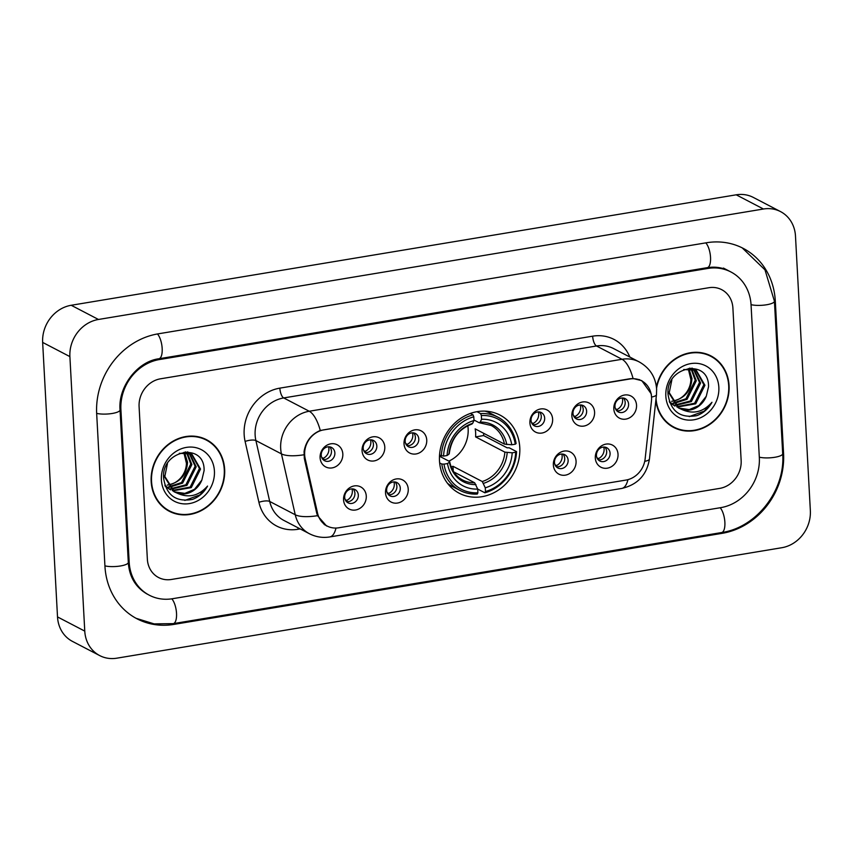 <?xml version="1.0" encoding="UTF-8"?>
<svg xmlns="http://www.w3.org/2000/svg" width="853" height="853" viewBox="0 0 853 853"><rect width="100%" height="100%" fill="white"/><g stroke="black" fill="none" stroke-linecap="round" stroke-linejoin="round"><path stroke-width="1.28" d="M439.487 460.833A44.079 39.099 117.5 0 0 459.277 493.258A44.079 39.099 117.5 0 0 500.604 488.524A44.079 39.099 117.5 0 0 519.776 447.494A44.079 39.099 117.5 0 0 499.986 415.07A44.079 39.099 117.5 0 0 458.658 419.804A44.079 39.099 117.5 0 0 439.487 460.833M408.235 489.11A12.475 11.068 -62.5 0 1 397.53 503.035A12.475 11.068 -62.5 0 1 385.513 492.885A12.475 11.068 -62.5 0 1 396.219 478.959A12.475 11.068 -62.5 0 1 408.235 489.11M386.654 490.358A7.485 6.643 117.5 0 0 390.013 495.86A7.485 6.643 117.5 0 0 397.029 495.06A7.485 6.643 117.5 0 0 400.281 488.087A7.485 6.643 117.5 0 0 396.922 482.585A7.485 6.643 117.5 0 0 389.906 483.384A7.485 6.643 117.5 0 0 386.654 490.358M576.074 461.228A12.475 11.068 -62.5 0 1 565.368 475.153A12.475 11.068 -62.5 0 1 553.352 465.002A12.475 11.068 -62.5 0 1 564.057 451.077A12.475 11.068 -62.5 0 1 576.074 461.228M554.493 462.475A7.485 6.643 117.5 0 0 557.851 467.977A7.485 6.643 117.5 0 0 564.867 467.177A7.485 6.643 117.5 0 0 568.119 460.204A7.485 6.643 117.5 0 0 564.761 454.702A7.485 6.643 117.5 0 0 557.745 455.502A7.485 6.643 117.5 0 0 554.493 462.475M618.03 454.254A12.475 11.068 -62.5 0 1 607.325 468.18A12.475 11.068 -62.5 0 1 595.309 458.029A12.475 11.068 -62.5 0 1 606.025 444.104A12.475 11.068 -62.5 0 1 618.03 454.254M596.45 455.502A7.485 6.643 117.5 0 0 599.808 461.004A7.485 6.643 117.5 0 0 606.824 460.204A7.485 6.643 117.5 0 0 610.087 453.242A7.485 6.643 117.5 0 0 606.728 447.729A7.485 6.643 117.5 0 0 599.702 448.539A7.485 6.643 117.5 0 0 596.45 455.502M366.278 496.073A12.475 11.068 -62.5 0 1 355.562 510.009A12.475 11.068 -62.5 0 1 343.556 499.847A12.475 11.068 -62.5 0 1 354.262 485.922A12.475 11.068 -62.5 0 1 366.278 496.073M344.687 497.32A7.485 6.643 117.5 0 0 348.056 502.833A7.485 6.643 117.5 0 0 355.072 502.022A7.485 6.643 117.5 0 0 358.324 495.06A7.485 6.643 117.5 0 0 354.965 489.547A7.485 6.643 117.5 0 0 347.949 490.358A7.485 6.643 117.5 0 0 344.687 497.32M384.788 447.004A12.475 11.068 -62.5 0 1 374.072 460.929A12.475 11.068 -62.5 0 1 362.067 450.779A12.475 11.068 -62.5 0 1 372.772 436.853A12.475 11.068 -62.5 0 1 384.788 447.004M363.197 448.251A7.485 6.643 117.5 0 0 366.566 453.753A7.485 6.643 117.5 0 0 373.582 452.954A7.485 6.643 117.5 0 0 376.834 445.98A7.485 6.643 117.5 0 0 373.475 440.479A7.485 6.643 117.5 0 0 366.459 441.278A7.485 6.643 117.5 0 0 363.197 448.251M426.745 440.031A12.475 11.068 -62.5 0 1 416.04 453.956A12.475 11.068 -62.5 0 1 404.023 443.805A12.475 11.068 -62.5 0 1 414.729 429.88A12.475 11.068 -62.5 0 1 426.745 440.031M405.164 441.278A7.485 6.643 117.5 0 0 408.523 446.78A7.485 6.643 117.5 0 0 415.539 445.98A7.485 6.643 117.5 0 0 418.791 439.018A7.485 6.643 117.5 0 0 415.432 433.505A7.485 6.643 117.5 0 0 408.416 434.305A7.485 6.643 117.5 0 0 405.164 441.278M552.627 419.122A12.475 11.068 -62.5 0 1 541.911 433.047A12.475 11.068 -62.5 0 1 529.905 422.896A12.475 11.068 -62.5 0 1 540.61 408.971A12.475 11.068 -62.5 0 1 552.627 419.122M531.046 420.369A7.485 6.643 117.5 0 0 534.404 425.871A7.485 6.643 117.5 0 0 541.42 425.071A7.485 6.643 117.5 0 0 544.672 418.098A7.485 6.643 117.5 0 0 541.314 412.596A7.485 6.643 117.5 0 0 534.298 413.396A7.485 6.643 117.5 0 0 531.046 420.369M594.584 412.148A12.475 11.068 -62.5 0 1 583.879 426.073A12.475 11.068 -62.5 0 1 571.862 415.923A12.475 11.068 -62.5 0 1 582.567 401.998A12.475 11.068 -62.5 0 1 594.584 412.148M573.003 413.396A7.485 6.643 117.5 0 0 576.361 418.898A7.485 6.643 117.5 0 0 583.377 418.098A7.485 6.643 117.5 0 0 586.629 411.135A7.485 6.643 117.5 0 0 583.271 405.623A7.485 6.643 117.5 0 0 576.255 406.433A7.485 6.643 117.5 0 0 573.003 413.396M636.541 405.186A12.475 11.068 -62.5 0 1 625.835 419.111A12.475 11.068 -62.5 0 1 613.819 408.96A12.475 11.068 -62.5 0 1 624.535 395.024A12.475 11.068 -62.5 0 1 636.541 405.186M614.96 406.423A7.485 6.643 117.5 0 0 618.318 411.935A7.485 6.643 117.5 0 0 625.334 411.125A7.485 6.643 117.5 0 0 628.597 404.162A7.485 6.643 117.5 0 0 625.238 398.66A7.485 6.643 117.5 0 0 618.212 399.46A7.485 6.643 117.5 0 0 614.96 406.423M342.821 453.967A12.475 11.068 -62.5 0 1 332.116 467.902A12.475 11.068 -62.5 0 1 320.099 457.741A12.475 11.068 -62.5 0 1 330.815 443.816A12.475 11.068 -62.5 0 1 342.821 453.967M321.24 455.214A7.485 6.643 117.5 0 0 324.598 460.727A7.485 6.643 117.5 0 0 331.614 459.916A7.485 6.643 117.5 0 0 334.877 452.954A7.485 6.643 117.5 0 0 331.518 447.452A7.485 6.643 117.5 0 0 324.503 448.251A7.485 6.643 117.5 0 0 321.24 455.214M395.078 481.977A7.485 6.643 -62.5 0 1 396.88 486.317A7.485 6.643 -62.5 0 1 388.456 494.687M562.916 454.095A7.485 6.643 -62.5 0 1 564.718 458.434A7.485 6.643 -62.5 0 1 556.295 466.804M604.873 447.132A7.485 6.643 -62.5 0 1 606.675 451.461A7.485 6.643 -62.5 0 1 598.252 459.842M353.11 488.95A7.485 6.643 -62.5 0 1 354.923 493.29A7.485 6.643 -62.5 0 1 346.499 501.66M371.62 439.871A7.485 6.643 -62.5 0 1 373.433 444.21A7.485 6.643 -62.5 0 1 365.009 452.58M413.588 432.908A7.485 6.643 -62.5 0 1 415.39 437.237A7.485 6.643 -62.5 0 1 406.966 445.618M539.469 411.988A7.485 6.643 -62.5 0 1 541.271 416.328A7.485 6.643 -62.5 0 1 532.848 424.698M581.426 405.026A7.485 6.643 -62.5 0 1 583.228 409.355A7.485 6.643 -62.5 0 1 574.805 417.735M623.383 398.052A7.485 6.643 -62.5 0 1 625.185 402.392A7.485 6.643 -62.5 0 1 616.762 410.762M329.663 446.844A7.485 6.643 -62.5 0 1 331.465 451.184A7.485 6.643 -62.5 0 1 323.042 459.554M305.182 458.594A22.455 19.918 -62.5 0 1 304.66 454.884A22.455 19.918 -62.5 0 1 323.937 429.816L629.93 378.988A22.455 19.918 -62.5 0 1 641.477 380.747A22.455 19.918 -62.5 0 1 651.447 401.081L645.145 458.818A22.455 19.918 -62.5 0 1 625.974 480.068L338.684 527.794A22.455 19.918 -62.5 0 1 327.136 526.034A22.455 19.918 -62.5 0 1 317.572 513.229L305.182 458.594L304.244 458.104M151.173 481.593A40.336 35.773 117.5 0 0 169.278 511.267A40.336 35.773 117.5 0 0 207.098 506.938A40.336 35.773 117.5 0 0 224.648 469.385A40.336 35.773 117.5 0 0 206.533 439.721A40.336 35.773 117.5 0 0 168.723 444.04A40.336 35.773 117.5 0 0 151.173 481.593M167.934 510.52A40.336 35.773 117.5 0 0 171.954 512.056M655.84 400.494A40.336 35.773 117.5 0 0 673.71 427.47A40.336 35.773 117.5 0 0 711.53 423.141A40.336 35.773 117.5 0 0 729.07 385.599A40.336 35.773 117.5 0 0 710.965 355.925A40.336 35.773 117.5 0 0 656.426 386.91M672.367 426.724A40.336 35.773 117.5 0 0 676.386 428.259M326.571 526.002L317.519 515.681L316.698 513.037L304.308 458.402L304.063 451.557C305.822 441.364 311.228 434.337 320.27 430.477L629.972 378.753L633.075 378.519L641.808 380.662L651.255 393.883L651.521 397.029A29.109 5.406 6.2 0 0 656.479 394.619L649.453 458.957C646.83 474.908 637.586 484.739 621.741 488.449A29.109 11.185 80.6 0 0 627.947 479.642M732.898 308.018A24.95 22.125 117.5 0 0 721.691 289.668A24.95 22.125 117.5 0 0 708.864 287.717L160.513 378.807A24.95 22.125 117.5 0 0 139.092 406.657L147.356 559.163A24.95 22.125 117.5 0 0 158.551 577.513A24.95 22.125 117.5 0 0 171.378 579.475L719.74 488.385A24.95 22.125 117.5 0 0 741.15 460.524L732.898 308.018A24.95 22.125 117.5 0 0 721.691 289.668A24.95 22.125 117.5 0 0 708.864 287.717L160.513 378.807A24.95 22.125 117.5 0 0 139.092 406.657L147.356 559.163A24.95 22.125 117.5 0 0 158.551 577.513A24.95 22.125 117.5 0 0 171.378 579.475L719.74 488.385A24.95 22.125 117.5 0 0 741.15 460.524L732.898 308.018M713.14 357.663A40.336 35.773 117.5 0 0 709.589 355.253M208.718 441.459A40.336 35.773 117.5 0 0 205.157 439.039M206.341 440.084A39.92 35.41 117.5 0 0 168.915 444.37A39.92 35.41 117.5 0 0 151.557 481.529A39.92 35.41 117.5 0 0 169.47 510.894A39.92 35.41 117.5 0 0 206.906 506.607A39.92 35.41 117.5 0 0 224.264 469.449A39.92 35.41 117.5 0 0 206.341 440.084L203.622 438.666A39.92 35.41 117.5 0 0 201.137 437.504M167.487 485.058A20.792 18.435 117.5 0 0 186.434 463.318L183.811 452.41M187.159 452.57L191.872 464.544L182.617 483.118L169.054 487.351M186.519 452.485L190.784 463.979L181.54 482.553L168.638 486.818M189.611 453.156L196.19 466.794L186.946 485.378L170.813 489.259M189.014 452.975L195.113 466.239L185.869 484.813L170.355 488.812M179.311 453.284L191.861 454.105L200.519 469.054L191.275 487.628L172.732 490.838M165.215 486.263L170.493 489.867L164.864 485.272M191.317 453.839L199.442 468.489L190.187 487.063L172.242 490.475M201.862 480.047L204.102 470.6C204.901 441.566 160.854 449.915 163.637 478.266C166.335 495.22 175.921 502.278 192.405 499.431C198.952 496.979 203.995 492.533 207.556 486.071C198.621 496.062 188.428 498.387 176.976 493.055A20.792 18.435 117.5 0 0 201.862 480.047L194.516 489.313L184.834 493.386L174.289 491.829M176.976 493.055L174.822 492.117L164.81 476.464L167.423 463.712M174.822 492.117L173.745 491.552L163.701 475.473M184.504 452.389L187.543 462.294C186.562 475.153 179.791 482.755 167.22 485.09M187.596 451.887L189.11 452.804M187.489 451.877L188.524 452.591M185.293 451.909L191.861 454.105M161.398 479.898A29.109 25.814 117.5 0 0 189.43 503.579A29.109 25.814 117.5 0 0 214.423 471.091A29.109 25.814 117.5 0 0 186.391 447.399A29.109 25.814 117.5 0 0 161.398 479.898M164.373 508.1A39.92 35.41 117.5 0 0 166.751 509.476L169.47 510.894M207.556 486.071L199.815 494.932L184.834 500.412M656.042 398.639A39.92 35.41 117.5 0 0 673.902 427.097A39.92 35.41 117.5 0 0 711.327 422.821A39.92 35.41 117.5 0 0 728.697 385.663A39.92 35.41 117.5 0 0 710.773 356.298L708.043 354.88A39.92 35.41 117.5 0 0 705.57 353.718M710.773 356.298A39.92 35.41 117.5 0 0 656.565 388.211M671.919 401.273A20.792 18.435 117.5 0 0 690.866 379.532L688.232 368.624M691.591 368.784L696.293 380.758L687.049 399.332L673.475 403.554M690.951 368.699L695.216 380.193L685.961 398.767L673.07 403.021M694.033 369.37L700.622 383.008L691.378 401.582L675.235 405.463M693.446 369.189L699.535 382.443L690.29 401.017L674.776 405.015M683.743 369.498L696.293 370.319L704.941 385.257L695.696 403.832L677.165 407.052M669.648 402.467L674.926 406.071L669.296 401.475M695.749 370.053L703.864 384.692L694.619 403.266L676.664 406.678M706.284 396.25L708.523 386.814C709.323 357.78 665.276 366.118 668.07 394.47C670.767 411.423 680.353 418.482 696.826 415.646C703.373 413.193 708.427 408.736 711.978 402.275C703.043 412.266 692.849 414.601 681.408 409.269A20.792 18.435 117.5 0 0 706.284 396.25L698.938 405.527L689.256 409.6L678.711 408.033M681.408 409.269L679.255 408.32L669.242 392.679L671.855 379.916M679.255 408.32L678.167 407.755L668.123 391.687M688.936 368.592L691.964 378.497C690.983 391.367 684.213 398.959 671.642 401.294M692.028 368.091L693.532 369.008M691.911 368.091L692.956 368.805M689.714 368.112L696.293 370.319M665.83 396.101A29.109 25.814 117.5 0 0 693.862 419.793A29.109 25.814 117.5 0 0 718.844 387.294A29.109 25.814 117.5 0 0 690.813 363.602A29.109 25.814 117.5 0 0 665.83 396.101M668.805 424.314A39.92 35.41 117.5 0 0 671.172 425.679L673.902 427.097M711.978 402.275L704.237 411.135L689.267 416.627M448.849 461.11A30.772 27.296 117.5 0 0 468.148 428.942A30.772 27.296 117.5 0 0 467.796 425.711M483.651 433.292A39.505 35.037 -62.5 0 1 483.608 435.563L507.108 447.804L509.252 447.825L516.545 451.621L515.702 452.229A39.579 35.112 117.5 0 1 485.474 491.531L485.272 487.82A35.762 31.721 117.5 0 0 512.195 452.804L504.869 452.133L475.601 436.896A30.772 27.296 117.5 0 0 475.643 432.844A30.772 27.296 117.5 0 0 475.164 428.867L504.432 444.104L511.757 444.776A35.762 31.721 117.5 0 0 481.561 419.26L481.359 415.539A39.579 35.112 117.5 0 1 515.265 444.2L516.108 443.592A41.243 36.583 117.5 0 0 498.003 417.224A41.243 36.583 117.5 0 0 480.591 413.577L481.359 415.539M451.12 466.815A30.772 27.296 117.5 0 0 452.996 466.292L482.265 481.529L485.272 487.82M443.997 464.139L441.79 464.032A41.243 36.583 117.5 0 0 459.895 490.39A41.243 36.583 117.5 0 0 477.307 494.047L477.904 492.789A39.579 35.112 117.5 0 1 443.997 464.139L447.505 463.552A35.762 31.721 117.5 0 0 477.701 489.078L474.684 482.787L453.711 471.869M439.476 456.227L449.328 461.356L449.414 462.177L447.505 463.552M498.003 417.224L490.71 413.428A41.243 36.583 117.5 0 0 485.058 411.135M447.494 483.288A41.243 36.583 117.5 0 0 452.612 486.605L459.895 490.39M476.966 411.69L480.591 413.577M485.474 491.531L484.877 492.789A41.243 36.583 117.5 0 0 516.545 451.621M484.877 492.789L477.691 489.046M441.79 464.032L439.647 462.923M515.265 444.2L511.757 444.776M512.195 452.804L515.702 452.229M477.701 489.078L477.904 492.789M481.561 419.26L480.218 422.118L479.077 422.683L473.959 420.017M506.757 444.552A31.987 28.373 117.5 0 0 480.218 422.118L479.077 422.683M449.328 461.356L449.414 462.177A31.987 28.373 117.5 0 0 475.953 484.6M439.54 455.065L443.56 456.11A39.579 35.112 117.5 0 1 473.788 416.797L473.02 414.835A41.243 36.583 117.5 0 0 441.353 456.003M473.02 414.835L470.355 413.438M473.788 416.797L473.991 420.518A35.762 31.721 117.5 0 0 447.068 455.523L443.56 456.11M471.496 423.941L472.637 423.376L473.991 420.518M447.068 455.523L448.987 454.148L448.902 453.338M453.263 471.155L452.996 466.292M475.601 436.896L483.608 435.563M321.73 457.485L323.298 458.296A9.148 8.114 117.5 0 0 328.895 448.795A9.148 8.114 117.5 0 0 328.554 446.78M323.298 458.296L323.799 459.618M363.687 450.512L365.255 451.333A9.148 8.114 117.5 0 0 370.852 441.833A9.148 8.114 117.5 0 0 370.511 439.807M365.255 451.333L365.766 452.655M405.655 443.549L407.222 444.36A9.148 8.114 117.5 0 0 412.82 434.859A9.148 8.114 117.5 0 0 412.479 432.834M407.222 444.36L407.723 445.682M531.526 422.63L533.093 423.451A9.148 8.114 117.5 0 0 538.701 413.95A9.148 8.114 117.5 0 0 538.35 411.924M533.093 423.451L533.605 424.773M573.493 415.667L575.061 416.477A9.148 8.114 117.5 0 0 580.658 406.977A9.148 8.114 117.5 0 0 580.317 404.951M575.061 416.477L575.562 417.799M615.45 408.694L617.018 409.515A9.148 8.114 117.5 0 0 622.615 400.014A9.148 8.114 117.5 0 0 622.274 397.988M617.018 409.515L617.519 410.826M345.177 499.591L346.744 500.402A9.148 8.114 117.5 0 0 352.342 490.901A9.148 8.114 117.5 0 0 352.001 488.886M346.744 500.402L347.256 501.724M387.145 492.618L388.712 493.439A9.148 8.114 117.5 0 0 394.31 483.939A9.148 8.114 117.5 0 0 393.969 481.913M388.712 493.439L389.213 494.761M554.983 464.736L556.551 465.557A9.148 8.114 117.5 0 0 562.148 456.056A9.148 8.114 117.5 0 0 561.807 454.031M556.551 465.557L557.052 466.879M596.94 457.773L598.507 458.583A9.148 8.114 117.5 0 0 604.105 449.083A9.148 8.114 117.5 0 0 603.764 447.057M598.507 458.583L599.009 459.906M759.33 457.507L751.066 305.001A44.91 39.835 117.5 0 0 730.914 271.968A44.91 39.835 117.5 0 0 707.819 268.45L159.468 359.539A44.91 39.835 117.5 0 0 120.913 409.685L129.176 562.18A44.91 39.835 117.5 0 0 149.339 595.223A44.91 39.835 117.5 0 0 172.423 598.731L720.774 507.642A44.91 39.835 117.5 0 0 759.33 457.507M795.486 236.078A33.267 29.503 117.5 0 0 780.548 211.608A33.267 29.503 117.5 0 0 763.446 209.006L98.458 319.47A33.267 29.503 117.5 0 0 69.893 356.607L84.767 631.113A33.267 29.503 117.5 0 0 99.694 655.584A33.267 29.503 117.5 0 0 116.797 658.185L781.796 547.722A33.267 29.503 117.5 0 0 810.35 510.584L795.486 236.078M780.548 211.608L753.306 197.416A33.267 29.503 117.5 0 0 736.203 194.815L71.204 305.278A33.267 29.503 117.5 0 0 42.65 342.416L57.514 616.922A33.267 29.503 117.5 0 0 72.452 641.392L99.694 655.584M775.302 300.981A71.513 63.431 117.5 0 0 743.198 248.362A71.513 63.431 117.5 0 0 706.433 242.764L158.072 333.854A71.513 63.431 117.5 0 0 96.677 413.705L104.94 566.211A71.513 63.431 117.5 0 0 137.045 618.82A71.513 63.431 117.5 0 0 173.809 624.417L722.171 533.328A71.513 63.431 117.5 0 0 783.566 453.476L775.302 300.981L774.385 300.501M317.572 513.229L316.634 512.738M300.192 528.913L298.006 529.276A41.584 36.882 -62.5 0 1 258.917 502.31L245.11 441.438A41.584 36.882 -62.5 0 1 279.848 388.136L592.654 336.178A8.317 3.199 -99.4 0 0 596.492 345.977L283.697 397.935A33.267 29.503 117.5 0 0 255.132 435.073A33.267 29.503 117.5 0 0 255.9 440.574L269.708 501.457A33.267 29.503 117.5 0 0 283.878 520.426L309.415 533.722A33.267 29.503 -62.5 0 1 295.245 514.754A29.109 9.287 -12.8 0 0 317.519 515.681M592.654 336.178A41.584 36.882 -62.5 0 1 629.823 357.023M613.595 348.578A33.267 29.503 117.5 0 0 596.492 345.977L622.04 359.273A33.267 29.503 -62.5 0 1 639.142 361.885L613.595 348.578M258.917 502.31A8.317 2.655 167.2 0 1 269.708 501.457L295.245 514.754L281.437 453.881A33.267 29.503 -62.5 0 1 280.68 448.379A33.267 29.503 -62.5 0 1 309.234 411.242A29.109 11.185 80.6 0 1 320.27 430.477M303.881 454.777A29.109 9.287 -12.8 0 1 281.437 453.881L255.9 440.574A8.317 2.655 167.2 0 0 245.11 441.438M633.075 378.519A29.109 11.185 -99.4 0 0 622.04 359.273L309.234 411.242L283.697 397.935A8.317 3.199 -99.4 0 1 279.848 388.136M621.741 488.449L329.77 536.942A29.109 11.185 -99.4 0 0 335.997 528.05M644.729 461.324A29.109 5.406 6.2 0 0 649.453 458.957M297.985 527.772A8.317 3.199 -99.4 0 0 298.006 529.276M482.265 481.529A30.772 27.296 117.5 0 0 504.869 452.133M449.691 461.729C451.482 470.248 455.811 476.347 462.667 480.026A30.772 27.296 117.5 0 0 474.684 482.787M483.534 483.342A31.987 28.373 117.5 0 0 507.183 452.58M504.432 444.104A30.772 27.296 117.5 0 0 491.093 425.444L479.45 422.779M472.637 423.376A31.987 28.373 117.5 0 0 448.987 454.148M705.815 242.87A13.307 5.107 80.6 0 1 710.528 257.254A13.307 5.107 80.6 0 1 707.265 267.671C715.155 266.445 722.352 267.522 728.867 270.902M742.185 247.85L764.992 269.857L774.428 301.205A13.307 3.412 176.9 0 1 766.591 304.766A13.307 3.412 176.9 0 1 751.056 304.66M774.428 301.205L782.691 453.711A13.307 3.412 176.9 0 1 774.855 457.272A13.307 3.412 176.9 0 1 759.309 457.165M782.691 453.711C785.474 490.155 756.728 527.538 721.606 532.549A13.307 5.107 -99.4 0 0 724.869 522.132A13.307 5.107 -99.4 0 0 720.167 507.748M721.606 532.549L173.255 623.639A13.307 5.107 -99.4 0 0 176.518 613.211A13.307 5.107 -99.4 0 0 171.805 598.827M104.919 565.859A13.307 3.412 -3.1 0 0 120.465 565.965A13.307 3.412 -3.1 0 0 128.302 562.415L120.038 409.909C117.981 386.526 137.706 361.363 158.914 358.761L707.265 267.671M96.666 413.364A13.307 3.412 -3.1 0 0 112.201 413.47A13.307 3.412 -3.1 0 0 120.038 409.909M157.464 333.96A13.307 5.107 80.6 0 1 162.166 348.344A13.307 5.107 80.6 0 1 158.914 358.761M736.203 194.815L763.446 209.006M57.514 616.922L84.767 631.113M42.65 342.416L69.893 356.607M71.204 305.278L98.458 319.47M782.649 453.007L783.566 453.476M720.892 532.667L722.171 533.328M172.53 623.756L173.809 624.417M706.551 267.789L707.819 268.45M128.259 561.711L129.176 562.18M120.006 409.205L120.913 409.685M158.21 358.889L159.468 359.539M327.136 526.034L324.151 524.478M641.477 380.747L639.132 379.521M656.479 394.619L656.629 389.181C655.648 377.047 649.815 367.942 639.142 361.885M329.77 536.942C322.647 538.083 315.866 537.006 309.415 533.722M449.254 453.764C451.226 438.9 458.818 428.984 472.04 424.005M136.043 618.286L154.094 623.884L173.255 623.639M147.292 594.157C135.606 587.397 129.283 576.82 128.302 562.415M723.419 268.066L730.914 271.968"/></g></svg>
